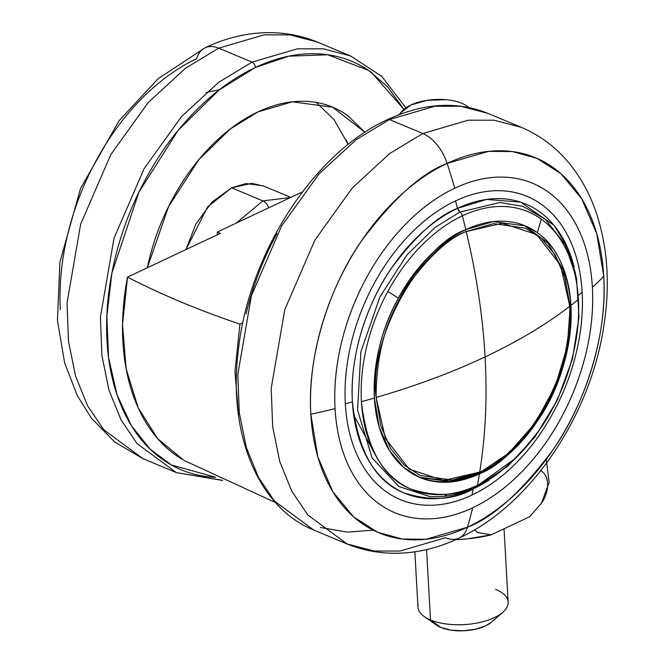 <?xml version="1.0" encoding="UTF-8"?>
<svg xmlns="http://www.w3.org/2000/svg" width="664" height="664" viewBox="0 0 664 664"><rect width="100%" height="100%" fill="white"/><g stroke="black" fill="none" stroke-linecap="round" stroke-linejoin="round"><path stroke-width="1" d="M524.502 225.577L547.8 242.966L563.512 270.779L570.218 306.245L567.38 345.977L555.32 386.207L535.192 423.068L508.923 453.022L478.985 473.191A2.706 1.635 -115.2 0 0 479.682 472.121L452.3 480.08L420.237 475.441L404.426 465.306L390.681 448.698L380.762 425.674L376.123 397.47C376.031 353.115 387.145 314.96 409.481 283.005C430.396 255.042 449.312 237.903 466.228 231.578C476.495 274.356 482.778 316.139 485.077 356.917C452.234 372.371 415.913 385.884 376.123 397.47L385.402 438.539L409.24 469.149L443.569 480.47L479.682 472.121C485.533 436.074 487.334 397.678 485.077 356.917C517.879 341.437 546.115 324.547 569.787 306.228L560.516 265.16L536.67 234.541L502.349 223.228L466.228 231.578C418.021 248.768 368.47 340.001 376.123 397.47C415.913 385.884 452.234 372.371 485.077 356.917C482.778 316.139 476.495 274.356 466.228 231.578A2.706 1.635 -115.2 0 0 465.389 229.86A2.706 1.635 64.8 0 1 466.228 231.578L493.609 223.61L525.672 228.258L541.492 238.393L555.229 254.993L565.147 278.025L569.787 306.228C546.115 324.547 517.879 341.437 485.077 356.917C487.334 397.678 485.533 436.074 479.682 472.121C527.888 454.923 577.439 363.689 569.787 306.228C569.886 350.575 558.764 388.731 536.429 420.694C515.521 448.656 496.597 465.796 479.682 472.121A2.706 1.635 64.8 0 1 478.993 473.191A2.706 1.635 64.8 0 1 477.972 473.166L450.956 481.159L419.308 477.233M238.633 416.203L234.965 371.558L239.92 324.107L242.891 322.712L239.92 324.107C198.968 310.296 161.493 294.625 127.496 277.12A212.256 140.511 112.7 0 0 181.679 459.04M183.92 460.351L157.816 438.829L138.137 407.754L126.16 368.943L122.541 324.572L127.496 277.12L220.382 233.354L217.261 232.051L302.369 191.946L217.261 232.051L217.41 234.757L217.261 232.051L220.382 233.354L127.496 277.12C161.244 294.534 198.719 310.204 239.92 324.107M353.646 414.851L374.206 452.74L353.646 414.851M445.751 99.666A36.13 16.011 176.8 0 1 461.729 103.244A36.13 16.011 176.8 0 1 468.585 107.443A36.13 16.011 -3.2 0 0 461.729 103.244A36.13 16.011 -3.2 0 0 445.751 99.666L427.076 100.339L410.709 105.07A36.13 16.011 176.8 0 1 445.751 99.666M495.585 589.292A45.16 20.011 176.8 0 1 501.312 613.503A45.16 20.011 176.8 0 1 430.496 619.952L426.562 549.518L430.496 619.952A45.16 20.011 -3.2 0 0 477.474 622.956A45.16 20.011 -3.2 0 0 507.852 604.871M436.364 624.99L440.938 627.48L430.496 619.952L440.938 627.48A31.615 14.01 -3.2 0 0 490.513 622.965M474.478 529.897L477.806 532.603L491.227 534.827L529.731 516.683L542.206 502.291C546.14 495.684 547.941 489.376 547.609 483.375C547.269 477.374 544.878 473.05 540.438 470.402C544.721 472.876 547.111 477.2 547.609 483.375C547.808 489.667 546.007 495.975 542.206 502.291L529.731 516.683L491.227 534.827L467.182 538.927L455.471 539.707A81.29 36.014 -3.2 0 0 491.227 534.827L477.806 532.603L474.494 529.889M435.269 624.11A31.615 14.01 -3.2 0 0 440.938 627.48L451.039 630.161L463.065 630.8L475.2 629.298L485.575 625.886L491.709 621.985M418.229 604.373A45.16 20.011 -3.2 0 0 430.496 619.952A45.16 20.011 176.8 0 1 422.395 615.13M400.184 114.258A36.13 16.011 176.8 0 1 401.994 111.295A36.13 16.011 176.8 0 1 410.709 105.07L401.039 112.598L400.176 114.258M60.358 309.598A203.217 134.535 -67.3 0 1 196.635 58.706A36.13 21.837 64.8 0 1 205.076 47.825A36.13 21.837 64.8 0 1 218.672 48.173L263.981 34.868L289.994 34.877L317.043 41.948L289.994 34.877L263.981 34.868L218.672 48.173L252.046 62.125L297.356 48.821L323.368 48.829L350.426 55.9L323.368 48.829L297.356 48.821L252.046 62.125A4.515 2.731 64.8 0 1 255.399 67.471L288.865 56.166L327.717 54.755L368.495 70.343L387.477 86.677L403.903 109.336M147.325 267.775L168.598 206.504L198.868 159.617L230.084 129.131L257.881 111.934L292.318 101.824L332.656 107.211L364.959 132.31M290.807 197.399L263.11 185.82L246.128 183.554L231.628 187.812L262.853 200.868L290.492 197.548L262.853 200.868A9.03 5.461 64.8 0 1 267.633 205.458M268.737 207.799A9.03 5.461 -115.2 0 0 262.853 200.868L236.276 223.087L262.853 200.868L231.628 187.812L207.716 206.77L185.953 249.573L195.863 224.1L211.974 202.122L231.628 187.812L251.83 183.347L263.882 186.144M346.21 139.88L348.21 144.453L334.058 119.678L316.296 102.447M405.845 107.834L381.734 76.319L350.426 55.9L317.043 41.948C277.237 25.788 236.425 32.569 205.076 47.825A36.13 21.837 -115.2 0 1 218.672 48.173L185.439 68.267L148.155 102.596L110.747 154.72L80.643 224.208L67.039 302.991L68.483 341.279L75.563 376.131L87.673 405.945L103.767 429.724L142.885 458.616L103.767 429.724L87.673 405.945L75.563 376.131L68.483 341.279L67.039 302.991L80.643 224.208L110.747 154.72L148.155 102.596L185.439 68.267L218.672 48.173L252.046 62.125L218.813 82.22L181.538 116.549L144.13 168.673L114.025 238.16L100.422 316.944L101.866 355.232L108.946 390.083L121.055 419.897L137.141 443.676L176.267 472.569L137.141 443.676L121.055 419.897L108.946 390.083L101.866 355.232L100.422 316.944L114.025 238.16L144.13 168.673L181.538 116.549L218.813 82.22L252.046 62.125A4.515 2.731 -115.2 0 1 255.399 67.471L219.029 90.055L178.184 130.293L138.851 192.303L111.917 272.995L106.838 316.122L108.572 357.614L117.047 394.798L131.347 425.641L150.006 449.055L171.329 464.949L215.675 477.283C195.581 476.437 177.537 470.253 161.543 458.724C145.549 447.196 132.833 431.202 123.388 410.75C113.934 390.299 108.473 366.935 107.004 340.673C105.543 314.404 108.174 287.238 114.905 259.159C121.645 231.08 131.97 204.23 145.881 178.608C159.8 152.994 176.242 130.559 195.216 111.303C214.19 92.047 234.251 77.431 255.399 67.471C276.548 57.511 297.165 52.954 317.267 53.801C337.362 54.647 355.406 60.831 371.4 72.359L403.919 109.328M364.984 132.294L347.845 115.727C335.444 106.788 321.451 101.99 305.863 101.335C290.276 100.679 274.282 104.206 257.881 111.934C241.488 119.661 225.926 130.991 211.21 145.922C196.494 160.862 183.745 178.259 172.955 198.129C162.165 217.991 154.156 238.816 148.935 260.587L147.317 267.783M222.1 480.246L176.267 472.569L142.885 458.616L114.598 441.925L91.308 418.054L77.115 395.263L64.615 362.751L57.453 320.488L59.901 262.214L80.485 188.626L119.138 120.665L158.19 78.659L205.076 47.825M545.443 219.377L522.742 206.263L499.776 202.512L459.936 212.073A4.515 2.731 64.8 0 1 462.36 215.833A150.529 99.65 -67.3 0 1 541.276 219.153A150.529 99.65 -67.3 0 1 578.377 299.464C581.357 344.998 563.147 396.043 541.011 427.691C517.58 459.015 496.381 478.221 477.433 485.309A4.515 2.731 64.8 0 1 476.304 487.011A4.515 2.731 -115.2 0 0 477.433 485.309C458.675 495.991 436.48 497.228 410.833 489.028C383.203 478.03 366.727 448.914 361.423 401.678A527.183 233.579 -3.2 0 0 374.38 398.026C373.6 361.648 381.584 328.348 398.342 298.144C422.586 259.599 445.079 236.766 465.837 229.653A136.386 90.287 -67.3 0 1 537.334 232.666A136.386 90.287 -67.3 0 1 570.949 305.423A527.183 233.579 -3.2 0 0 578.377 299.464A150.529 99.65 112.7 0 0 541.276 219.153A527.183 390.507 125.8 0 1 537.334 232.666C556.523 245.929 567.728 270.182 570.949 305.423C571.048 350.434 559.76 389.162 537.093 421.607C515.862 449.984 496.664 467.381 479.491 473.797A136.386 90.287 -67.3 0 1 374.38 398.026A527.183 233.579 176.8 0 1 361.423 401.678A150.529 99.65 112.7 0 0 477.433 485.309A527.183 318.687 -115.2 0 0 479.491 473.797L478.536 473.407L479.491 473.797A527.183 318.687 64.8 0 1 477.433 485.309A150.529 99.65 112.7 0 0 578.377 299.464A527.183 233.579 176.8 0 1 570.949 305.423A136.386 90.287 -67.3 0 1 479.491 473.797L452.118 481.84L420.071 477.557L403.737 467.431L389.494 450.582L379.194 427.018L374.38 398.026A136.386 90.287 -67.3 0 1 398.342 298.144A136.386 90.287 -67.3 0 1 465.837 229.653L493.203 221.61L525.257 225.893L537.334 232.666A527.183 390.507 -54.2 0 0 541.276 219.153A150.529 99.65 112.7 0 0 462.36 215.833A150.529 99.65 112.7 0 0 387.867 291.43A527.183 60.175 28.5 0 1 398.342 298.144A527.183 60.175 -151.5 0 0 387.867 291.43A150.529 99.65 -67.3 0 1 462.36 215.833A527.183 318.687 64.8 0 1 465.837 229.653A527.183 318.687 -115.2 0 0 462.36 215.833A4.515 2.731 -115.2 0 0 459.936 212.073L435.02 227.486L407.032 254.827L379.924 296.883L360.884 351.829L357.564 410.103L372.081 457.919L398.89 486.529L429.649 496.498M578.759 295.082A537.408 238.11 -3.2 0 0 582.129 292.202A164.307 108.772 112.7 0 0 455.504 200.918C439.8 208.313 424.91 219.161 410.817 233.462C396.732 247.763 384.514 264.421 374.189 283.445C363.855 302.46 356.186 322.397 351.19 343.246C346.185 364.096 344.234 384.273 345.322 403.778C346.409 423.275 350.467 440.622 357.481 455.811C364.494 471 373.94 482.869 385.817 491.435C397.686 499.992 411.091 504.582 426.014 505.213C440.938 505.844 456.243 502.457 471.946 495.062A537.408 324.862 64.8 0 0 473.208 488.97A156.745 103.767 -67.3 0 1 352.41 401.894A537.408 238.11 176.8 0 1 345.322 403.778A164.307 108.772 112.7 0 0 471.946 495.062A537.408 324.862 -115.2 0 0 473.208 488.97L473.407 488.33L473.208 488.97A156.745 103.767 112.7 0 0 489.227 479.956M310.852 414.303A203.217 134.535 112.7 0 0 467.464 527.199A541.924 327.593 -115.2 0 0 472.66 507.786A178.525 118.184 -67.3 0 1 335.071 408.601A541.924 240.111 176.8 0 1 310.852 414.303C306.818 352.825 331.402 283.91 361.291 241.181C392.922 198.893 421.54 172.964 447.129 163.402A541.924 327.593 64.8 0 1 454.79 188.194A178.525 118.184 -67.3 0 1 592.379 287.379A541.924 240.111 -3.2 0 0 603.742 276.307A203.217 134.535 112.7 0 0 447.129 163.402A36.13 21.837 -115.2 0 0 422.835 133.514L389.602 153.608L352.327 187.937L314.919 240.061L284.814 309.548L271.202 388.324L272.655 426.62L279.735 461.472L291.845 491.277L307.93 515.056L347.056 543.957L307.93 515.056L291.845 491.277L279.735 461.472L272.655 426.62L271.202 388.324L284.814 309.548L314.919 240.061L352.327 187.937L389.602 153.608L422.835 133.514L389.453 119.562L356.219 139.656L318.944 173.985L281.536 226.109L251.432 295.596L237.828 374.371L239.272 412.668L246.352 447.519L258.462 477.325L274.547 501.104L313.674 530.005L274.547 501.104L258.462 477.325L246.352 447.519L239.272 412.668L237.828 374.371L251.432 295.596L281.536 226.109L318.944 173.985L356.219 139.656L389.453 119.562A4.515 2.731 -115.2 0 0 387.734 119.528A4.515 2.731 64.8 0 1 389.453 119.562L434.771 106.257L460.783 106.265L487.832 113.337L460.783 106.265L434.771 106.257L389.453 119.562L422.835 133.514L468.145 120.209L494.157 120.217L521.215 127.289L494.157 120.217L468.145 120.209L422.835 133.514A36.13 21.837 64.8 0 1 447.129 163.402L488.538 151.359L512.326 151.558L537.027 158.381L560.947 173.711L581.73 198.818L596.737 233.653L603.742 276.307A541.924 240.111 176.8 0 1 592.379 287.379A178.525 118.184 -67.3 0 1 472.66 507.786A541.924 327.593 64.8 0 1 467.464 527.199A203.217 134.535 112.7 0 0 603.742 276.307C607.776 337.777 583.191 406.692 553.303 449.428C521.672 491.709 493.053 517.638 467.464 527.199L426.056 539.243L402.268 539.043L377.567 532.221L353.646 516.891L332.863 491.783L317.857 456.956L310.852 414.303A541.924 240.111 -3.2 0 0 335.071 408.601A178.525 118.184 -67.3 0 1 454.79 188.194A541.924 327.593 -115.2 0 0 447.129 163.402A203.217 134.535 112.7 0 0 310.852 414.303M361.423 401.678A150.529 99.65 -67.3 0 1 387.867 291.43A150.529 99.65 112.7 0 0 361.423 401.678M476.296 487.019L507.412 466.576L535.201 436.696L557.494 399.778L572.501 358.801L579.016 317.06L576.485 277.901L565.022 244.418L545.385 219.327L522.742 206.263L499.776 202.512L459.936 212.073L435.02 227.486L407.032 254.827L379.924 296.883L360.884 351.829L357.564 410.103L372.081 457.919L398.89 486.529L429.542 496.489C444.797 497.643 460.384 494.481 476.296 487.019A4.515 2.731 64.8 0 1 475.316 487.168L515.538 458.301M579.149 294.758A537.408 238.11 176.8 0 0 582.129 292.202C583.224 311.707 581.266 331.884 576.261 352.733C571.264 373.583 563.595 393.52 553.261 412.535C542.936 431.559 530.727 448.217 516.634 462.517C502.548 476.818 487.65 487.666 471.946 495.062A164.307 108.772 112.7 0 0 582.129 292.202C581.041 272.697 576.991 255.358 569.969 240.169C562.956 224.98 553.51 213.111 541.633 204.545C529.764 195.988 516.368 191.398 501.444 190.767C486.521 190.136 471.208 193.523 455.504 200.918A537.408 324.862 64.8 0 1 457.521 208.371A4.515 2.731 64.8 0 0 459.936 212.073L457.521 208.371L486.596 199.441L520.634 202.13L553.925 225.245L566.965 246.352L575.555 273.427M473.208 488.97C453.678 500.092 430.562 501.386 403.87 492.846C375.094 481.392 357.938 451.08 352.41 401.894C349.297 354.476 368.263 301.323 391.312 268.364C415.714 235.745 437.784 215.75 457.521 208.371A537.408 324.862 -115.2 0 0 455.504 200.918A164.307 108.772 112.7 0 0 345.322 403.778A537.408 238.11 -3.2 0 0 352.41 401.894A156.745 103.767 -67.3 0 1 457.521 208.371A156.745 103.767 -67.3 0 1 574.128 267.094M459.031 538.081A36.13 21.837 -115.2 0 0 467.464 527.199A36.13 21.837 64.8 0 1 459.031 538.081A36.13 21.837 64.8 0 1 445.436 537.732L400.126 551.037L374.114 551.029L347.056 543.957C386.863 560.117 427.682 553.336 459.023 538.081C531.159 504.939 590.537 415.498 603.916 325.584C610.457 283.362 607.502 244.601 595.052 209.293C589.557 194.145 582.228 180.459 573.073 168.216C559.163 149.724 541.874 136.087 521.215 127.289L487.832 113.337C456.874 100.911 423.516 102.97 387.759 119.512C313.632 152.869 248.485 253.856 238.334 350.351C227.785 433.75 258.163 507.827 313.674 530.005L347.056 543.957M320.38 527.498L347.529 532.138L373.16 530.146M277.046 233.429C263.127 259.051 252.81 285.902 246.07 313.981M444.689 496.149L447.204 494.182M463.837 479.591L464.908 478.553M460.061 491.725L458.094 493.435M592.379 287.379C593.558 308.569 591.433 330.489 586.005 353.14C580.568 375.799 572.235 397.454 561.014 418.121C549.784 438.788 536.52 456.89 521.215 472.428C505.902 487.965 489.717 499.751 472.66 507.786C455.604 515.82 438.962 519.505 422.744 518.816C406.534 518.136 391.976 513.139 379.069 503.843C366.171 494.539 355.912 481.641 348.285 465.14C340.665 448.64 336.258 429.791 335.071 408.601C333.892 387.411 336.017 365.49 341.445 342.84C346.882 320.181 355.215 298.526 366.437 277.859C377.667 257.192 390.93 239.09 406.235 223.552C421.549 208.015 437.734 196.229 454.79 188.194C471.855 180.151 488.488 176.475 504.706 177.163C520.916 177.844 535.474 182.832 548.381 192.137C561.279 201.433 571.538 214.339 579.166 230.84C586.785 247.34 591.192 266.189 592.379 287.379M475.316 487.168L477.042 486.33M183.895 460.343L276.017 502.781M478.985 473.191C457.38 483.184 437.236 484.429 418.552 476.926M508.134 602.099L504.034 528.793M491.543 622.126L502.789 612.308M546.223 459.43L549.145 482.404L541.201 503.901M436.663 625.197L424.396 616.69M417.947 607.145L414.859 551.784M402.019 111.261L398.749 115.187M222.564 480.462L176.267 472.569M206.014 92.47L219.352 89.764"/></g></svg>
